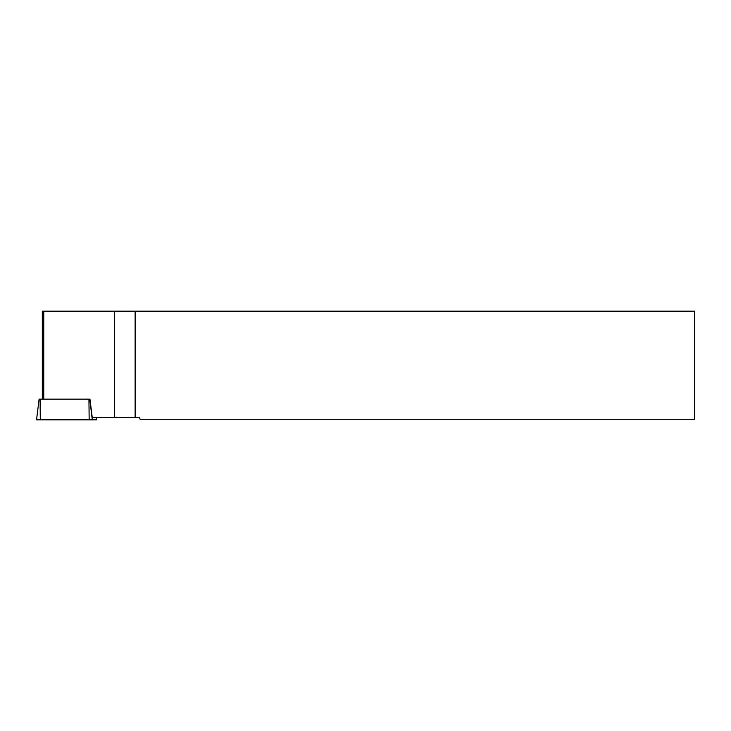 <?xml version="1.0" encoding="UTF-8"?>
<svg xmlns="http://www.w3.org/2000/svg" width="731" height="731" viewBox="0 0 731 731"><rect width="100%" height="100%" fill="white"/><g stroke="black" fill="none" stroke-linecap="round" stroke-linejoin="round"><path stroke-width="1.1" d="M39.099 399.135L89.767 399.135L92.298 419.832L36.55 419.832L39.099 399.135L36.55 419.832M96.291 417.401L96.593 419.832L89.164 419.832L88.944 399.135M42.316 399.135L42.316 311.168L135.134 311.168L135.134 417.401L139.484 417.401L140.133 419.292L694.45 419.292L694.45 311.168L135.134 311.168M89.959 399.144L92.225 417.401L135.134 417.401M114.612 417.401L114.612 311.168M43.75 399.135L43.75 311.168M96.282 417.401L96.574 419.832L40.306 419.832L40.077 399.135"/></g></svg>
